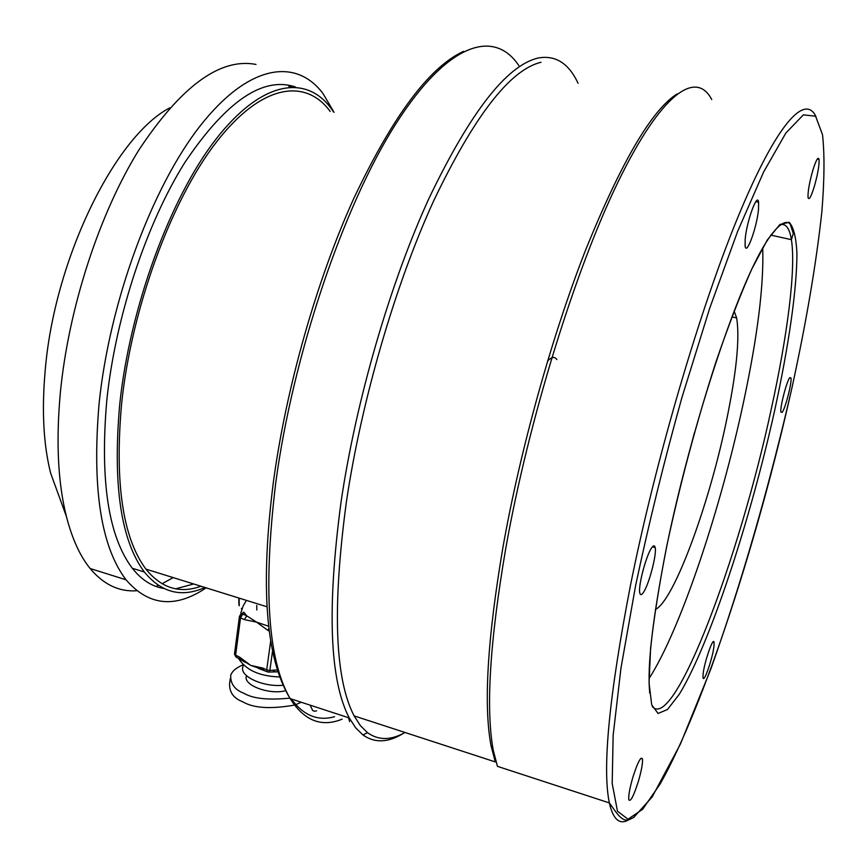 <?xml version="1.0" encoding="UTF-8"?>
<svg xmlns="http://www.w3.org/2000/svg" width="868" height="868" viewBox="0 0 868 868"><rect width="100%" height="100%" fill="white"/><g stroke="black" fill="none" stroke-linecap="round" stroke-linejoin="round"><path stroke-width="1.3" d="M677.062 93.939C651.911 109.802 621.542 161.546 585.954 249.159C552.081 335.417 520.323 449.136 502.984 547.079C487.415 638.848 483.433 705.066 491.038 745.731L495.281 761.92L354.111 715.894L360.404 725.659L367.457 732.646C378.47 740.523 390.98 740.469 404.976 732.473M711.727 99.57C696.31 69.635 661.676 92.453 618.309 181.445C575.093 270.024 528.145 421.598 505.567 549.498C489.758 642.385 485.668 709.308 493.274 750.267L497.44 766.346L609.336 802.911C602.142 767.996 609.184 695.507 630.45 585.444C655.763 459.161 700.226 308.14 738.451 215.861C776.817 123.223 805.092 93.332 815.963 116.616M541.014 62.279C510.069 69.679 474.232 115.987 433.501 201.202C395.005 285.453 361.251 401.472 346.365 502.04C332.227 607.394 334.809 678.668 354.111 715.894M404.846 732.429C389.189 742.672 375.236 743.529 362.987 734.99L355.739 727.905L349.261 717.934C329.612 680.371 326.867 608.435 341.026 502.127C355.967 400.441 390.155 283.055 429.183 197.947C470.489 111.896 506.847 65.252 538.236 58.004C555.52 54.912 568.8 63.331 578.077 83.285M649.21 678.309C680.642 629.365 720.928 508.333 743.572 401.938C757.601 336.22 763.981 284.856 762.712 247.847M333.779 112.222L331.099 108.392C305.894 74.073 261.246 80.659 215.622 139.618C170.117 198.316 129.864 307.478 119.741 404.195C112.634 484.431 120.836 540.363 144.359 572.012C161.35 592.725 181.542 597.889 204.946 587.484M295.576 87.039C263.08 76.004 226.222 101.079 184.993 162.283C146.508 223.336 115.411 317.146 106.775 400.549C99.885 480.633 108.392 536.543 132.316 568.258C141.517 579.867 151.998 586.605 163.77 588.461M175.683 588.808L193.694 583.98M169.77 107.871C115.086 136.146 54.228 259.293 45.158 370.907C41.653 410.705 43.487 444.807 50.659 473.212L61.411 502.746M334.017 112.276L323.059 93.646C296.194 57.635 248.769 63.993 200.291 125.741C151.954 187.195 109.335 302.238 99.05 404.054C91.943 488.076 100.938 546.656 126.044 579.802C148.623 605.951 175.325 608.642 206.139 587.853M714.017 645.673C713.073 656.978 703.807 684.027 703.026 677.648L703.058 674.577C703.937 663.26 713.366 635.843 714.06 642.439L714.017 645.673M316.625 710.827L314.487 711.25L312.675 710.534L310.169 705.163M349.663 721.644L348.469 717.673M638.501 780.95C633.694 796.065 630.461 802.336 628.801 799.732C628.356 795.772 629.691 788.383 632.783 777.565C637.633 762.364 640.855 756.147 642.45 758.892C642.873 762.885 641.56 770.241 638.501 780.95M642.862 593.191C641.278 595.198 640.259 595.112 639.792 592.931C637.904 585.9 646.877 552.905 652.259 547.068C653.767 545.267 654.743 545.429 655.177 547.567C656.978 554.706 648.331 586.735 642.862 593.191M745.178 239.221C746.654 221.286 757.471 191.676 758.599 202.255L758.502 209.448C756.939 227.264 746.371 256.375 745.113 246.089L745.178 239.221M812.741 170.595C816.05 160.027 818.166 156.294 819.066 159.408C819.359 165.115 817.797 174.067 814.39 186.262C811.103 196.819 808.987 200.584 808.043 197.535C807.739 191.904 809.301 182.92 812.741 170.595M789.815 377.645L790.987 378.003C792.039 382.506 785.258 408.85 782.133 412.354L780.907 412.072C779.8 407.689 786.766 380.781 789.815 377.645M330.22 111.451C305.308 77.545 261.214 84.142 216.208 142.352C171.332 200.302 131.654 307.923 121.639 403.316C114.576 482.565 122.67 537.834 145.911 569.115C161.394 588.189 179.752 593.896 200.985 586.247M255.973 64.449C220.266 57.527 181.238 86.051 138.88 149.99C99.343 213.615 68.398 308.541 60.315 393.117C55.921 441.628 57.95 482.749 66.402 516.471C72.131 538.746 80.04 556.095 90.142 568.518C103.596 584.565 119.09 591.976 136.645 590.75M680.892 484.062L694.411 432.806M655.427 609.434C673.774 601.014 708.95 505.057 726.212 421.967C736.444 373.012 739.927 338.346 736.661 317.97L734.111 311.113M155.871 586.399L158.367 585.401M162.045 583.763L173.155 577.589M241.391 608.403L242.096 609.314M289.825 698.122C268.245 700.27 252.968 698.675 243.995 693.315C234.859 689.897 230.432 683.93 230.693 675.402C232.06 671.214 236.204 667.687 243.148 664.812M294.469 705.087C270.697 709.264 253.489 708.18 242.845 701.832C233.731 698.404 229.315 692.393 229.586 683.8L230.259 678.733M239.937 615.26L243.821 612.124L246.772 615.868L256.527 622.117L244.342 619.611L246.772 615.868L242.975 614.132L239.47 616.367L240.544 617.875L235.608 655.21L239.373 656.989L250.678 665.376L242.758 660.505M277.695 671.94L273.941 671.615M263.058 669.684L250.678 665.376L262.852 668.078L263.883 670.172M273.181 671.745L274.472 670.096L277.109 670.063M268.906 628.15L268.028 630.472L256.527 622.117L268.689 626.262M282.773 685.308C262.689 687.217 238.95 675.966 242.953 666.711L243.203 664.855M285.431 690.754C268.798 695.094 242.411 684.863 246.458 675.825L246.479 675.673M301.25 702.245L295.793 704.642M268.559 672.092L277.651 671.799M262.852 668.078L266.693 669.901L266.986 671.637L269.232 672.038L269.85 670.443L274.472 670.096M240.414 659.072L239.373 656.989M547.567 361.066C551.625 356.835 554.706 356.336 556.833 359.58M652.269 706.53C674.165 732.093 739.861 556.204 771.305 408.904C787.45 335.515 796.075 268.863 791.399 239.666C789.587 228.175 785.8 223.195 780.05 224.703M774.994 408.936C750.581 519.758 709.807 644.327 679.351 694.161L667.525 709.492L658.074 713.474L651.705 704.849L649.058 682.986L650.609 648.125C653.788 618.808 659.181 584.717 666.798 545.853C680.165 483.433 696.483 422.325 715.774 362.509C728.328 325.815 740.371 294.61 751.872 268.885L767.323 239.948L779.909 224.487L789.131 222.284C793.569 227.004 796.162 237.333 796.922 253.282C796.954 289.131 788.665 345.909 774.994 408.936M519.476 66.586C495.14 28.46 448.333 41.501 395.873 123.831C343.576 205.705 292.798 354.99 275.677 483.324C263.037 588.754 267.876 660.526 290.183 698.631C304.158 720.722 321.475 727.568 342.111 719.171M334.581 716.708C317.851 721.395 303.453 715.492 291.377 699.022M635.68 585.238L620.967 668.1L613.144 735.37L612.19 783.5L617.495 811.244L628.031 819.218L642.624 809.301L660.114 784.021C704.404 705.803 758.458 537.889 792.039 387.367C806.318 321.941 816.245 263.471 821.833 211.955C824.437 180.284 824.665 154.547 822.538 134.768L815.605 116.214L803.388 114.836L785.898 132.978L763.656 171.918L737.713 231.203L709.742 308.129L681.901 397.598C664.118 461.364 648.711 523.914 635.68 585.238M629.311 819.49C619.839 825.37 613.188 819.848 609.336 802.911C615.217 810.582 622.009 823.613 629.973 819.284L633.694 817.472L652.172 796.954L680.469 743.974L710.74 669.282C741.305 583.763 769.797 484.615 792.061 387.323M256.809 609.987L256.754 605.441M239.112 598.117L239.242 605.777M243.821 612.124L240.544 617.875L244.342 619.611M272.487 651.434L269.85 670.443L266.693 669.901L270.664 641.192M239.405 616.747L234.512 653.821L239.416 616.801M269.243 631.025L268.028 630.472M234.512 653.821L236.671 657.293M258.328 668.36L267.811 671.984M491.038 745.731L493.274 750.267M649.6 692.924L649.633 691.416C647.17 665.138 652.92 616.584 666.863 545.755C688.628 439.555 728.274 314.563 756.646 259.207C772.39 228.013 785.29 218.042 790.184 224.085L793.309 233.503L791.399 239.666L770.73 235.087M144.359 572.012L132.316 568.258M758.599 202.255L755.822 201.658M819.066 159.408L817.298 159.039M790.987 378.003L789.771 377.71M288.773 86.312L291.767 86.952M731.919 316.842L736.661 317.97M50.659 473.212L66.402 516.471M90.142 568.518L126.044 579.802M145.911 569.115L267.105 606.819M273.409 481.838C260.107 586.323 265.695 658.584 290.183 698.631L349.261 717.934M655.177 547.567L652.476 546.807M642.45 758.892L640.823 758.372M714.06 642.439L712.899 642.103M273.453 481.545C286.169 387.519 316.679 280.255 353.634 198.805C392.759 116.128 429.4 66.977 463.577 51.342M367.457 732.646L362.987 734.99M238.798 598.019L238.906 604.844M241.988 609.661L241.543 609.108M279.398 676.931C259.369 676.28 245.655 669.987 238.266 658.053M246.414 600.385L243.105 605.994M234.479 654.027L235.922 656.946L245.264 662.349M242.888 606.765L240.729 613.361"/></g></svg>
